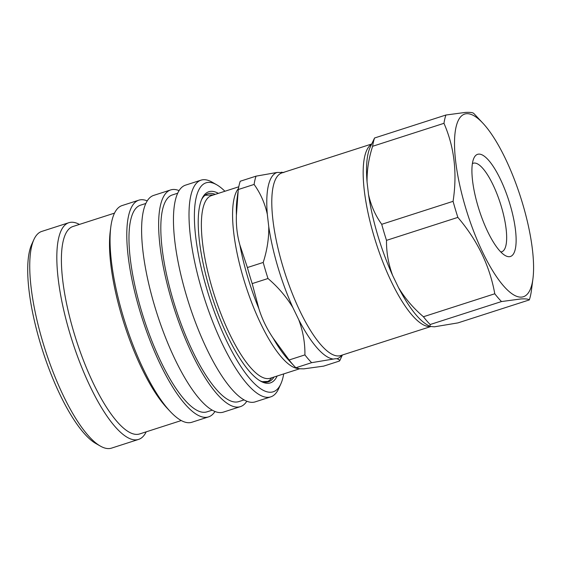 <?xml version="1.0" encoding="UTF-8"?>
<svg xmlns="http://www.w3.org/2000/svg" width="561" height="561" viewBox="0 0 561 561"><rect width="100%" height="100%" fill="white"/><g stroke="black" fill="none" stroke-linecap="round" stroke-linejoin="round"><path stroke-width="0.84" d="M283.824 172.536L277.113 172.444L256.04 176.154L240.234 181.238A108.14 31.353 72.2 0 0 238.292 189.527L236.398 215.08C236.034 225.585 237.198 235.557 239.891 245.01L247.401 267.541A108.14 31.353 72.2 0 0 249.701 275.577A108.14 31.353 72.2 0 0 252.191 283.6L267.997 278.515C278.067 287.106 286.369 296.818 292.905 307.638A97.845 28.373 -107.8 0 1 268.747 226.602L267.309 214.246A97.845 28.373 -107.8 0 1 277.113 172.444M335.19 358.752L337.126 358.71L339.959 360.302L339.447 361.039L323.641 366.13L303.824 368.85L299.707 368.773L295.836 367.764L311.643 362.672L335.19 358.752M430.154 324.524L501.513 301.552L520.973 298.943C525.58 298.704 528.357 299.027 529.318 299.918L457.958 322.891L434.41 326.811L429.992 326.418L430.154 324.524A108.14 31.353 -107.8 0 1 423.422 316.748C413.352 308.15 405.049 298.445 398.513 287.618A97.845 28.373 72.2 0 0 427.272 324.861L429.929 326.376M212.878 195.13A98.378 28.527 -107.8 0 0 212.226 194.905L205.48 195.256M271.678 377.777A98.378 28.527 -107.8 0 1 267.835 381.431L265.353 382.223M262.218 381.648L267.835 381.431M466.689 113.701A95.938 27.819 -107.8 0 1 482.895 123.196A95.938 27.819 -107.8 0 1 532.95 278.677A95.938 27.819 -107.8 0 1 521.365 297.113A95.938 27.819 -107.8 0 1 465.427 207.086A95.938 27.819 -107.8 0 1 466.689 113.701M529.318 299.918A108.14 31.353 72.2 0 0 531.26 291.636L532.95 278.677M445.911 115.026A108.14 31.353 72.2 0 0 443.968 123.315L372.609 146.288A108.14 31.353 -107.8 0 1 374.552 137.999L445.911 115.026L465.371 112.424C469.971 112.179 472.755 112.509 473.715 113.399A108.14 31.353 -107.8 0 1 475.069 114.809L482.895 123.196M509.318 256.7A53.66 15.561 -107.8 0 1 505.209 255.535A53.66 15.561 -107.8 0 1 479.22 210.179A53.66 15.561 -107.8 0 1 473.87 158.174A53.66 15.561 -107.8 0 1 478.736 154.114A53.66 15.561 -107.8 0 1 510.026 204.47A53.66 15.561 -107.8 0 1 509.318 256.7M500.798 251.959A46.507 13.485 72.2 0 0 501.758 251.777A46.507 13.485 72.2 0 0 500.868 205.031A46.507 13.485 72.2 0 0 474.255 163.055A46.507 13.485 72.2 0 0 473.26 163.237A46.507 13.485 72.2 0 0 472.369 163.651M274.013 377.027A98.785 28.646 -107.8 0 1 268.389 381.824A98.785 28.646 -107.8 0 1 266.272 382.216A98.785 28.646 -107.8 0 1 259.61 380.554M201.455 199.912A98.785 28.646 -107.8 0 1 207.85 193.755A98.785 28.646 -107.8 0 1 209.968 193.363A98.785 28.646 -107.8 0 1 215.214 194.372M277.176 376.003A100.412 29.116 -107.8 0 1 268.214 383.296A100.412 29.116 -107.8 0 1 260.528 381.108A100.412 29.116 -107.8 0 1 211.883 296.236A100.412 29.116 -107.8 0 1 201.883 198.931A100.412 29.116 -107.8 0 1 210.985 191.336A100.412 29.116 -107.8 0 1 218.376 193.356M224.919 191.252A109.76 31.83 72.2 0 0 216.728 184.786A109.76 31.83 72.2 0 0 208.32 182.395A109.76 31.83 72.2 0 0 206.876 289.238A109.76 31.83 72.2 0 0 270.879 392.23A109.76 31.83 72.2 0 0 280.83 383.927A109.76 31.83 72.2 0 0 283.719 373.899M216.728 184.786L212.177 182.185A113.827 33.008 72.2 0 0 203.461 179.702A113.827 33.008 72.2 0 0 201.013 180.158A113.827 33.008 72.2 0 0 203.194 294.56A113.827 33.008 72.2 0 0 268.333 397.314A113.827 33.008 72.2 0 0 270.781 396.858A113.827 33.008 72.2 0 0 278.656 388.703L280.83 383.927M201.013 180.158L185.46 185.165A113.827 33.008 72.2 0 0 187.64 299.574A113.827 33.008 72.2 0 0 252.78 402.321A113.827 33.008 72.2 0 0 255.22 401.865L270.781 396.858M177.62 193.236L172.269 194.962A108.539 31.472 72.2 0 0 174.345 304.055A108.539 31.472 72.2 0 0 236.462 402.034A108.539 31.472 72.2 0 0 238.79 401.606L244.14 399.881M179.036 190.6A113.827 33.008 72.2 0 0 173.09 189.478A113.827 33.008 72.2 0 0 170.649 189.934A113.827 33.008 72.2 0 0 172.83 304.343A113.827 33.008 72.2 0 0 237.962 407.09A113.827 33.008 72.2 0 0 240.41 406.634A113.827 33.008 72.2 0 0 246.833 401.199M170.649 189.934L153.609 195.417A113.827 33.008 72.2 0 0 155.797 309.826A113.827 33.008 72.2 0 0 220.929 412.573A113.827 33.008 72.2 0 0 223.376 412.118L240.41 406.634M145.769 203.489L140.418 205.214A108.539 31.472 72.2 0 0 142.501 314.314A108.539 31.472 72.2 0 0 204.611 412.286A108.539 31.472 72.2 0 0 206.939 411.858L212.289 410.133M147.185 200.852A113.827 33.008 72.2 0 0 141.246 199.73A113.827 33.008 72.2 0 0 138.798 200.186A113.827 33.008 72.2 0 0 140.979 314.595A113.827 33.008 72.2 0 0 206.111 417.342A113.827 33.008 72.2 0 0 208.559 416.886A113.827 33.008 72.2 0 0 214.982 411.451M138.798 200.186L122.109 205.557A113.827 33.008 72.2 0 0 110.805 226.981A113.827 33.008 72.2 0 0 170.193 411.451A113.827 33.008 72.2 0 0 189.422 422.714A113.827 33.008 72.2 0 0 191.869 422.258L208.559 416.886M114.5 213.131L72.888 226.525A108.946 31.591 72.2 0 0 74.978 336.032A108.946 31.591 72.2 0 0 137.319 434.375A108.946 31.591 72.2 0 0 139.661 433.941L181.273 420.547M79.424 224.421A113.827 33.008 72.2 0 0 71.275 222.254A113.827 33.008 72.2 0 0 68.828 222.71A113.827 33.008 72.2 0 0 71.009 337.119A113.827 33.008 72.2 0 0 136.148 439.866A113.827 33.008 72.2 0 0 138.588 439.41A113.827 33.008 72.2 0 0 146.197 431.837M68.828 222.71L41.766 231.42A113.827 33.008 72.2 0 0 33.891 239.575A113.827 33.008 72.2 0 0 42.713 341.761A113.827 33.008 72.2 0 0 100.37 446.093A113.827 33.008 72.2 0 0 109.086 448.576A113.827 33.008 72.2 0 0 111.527 448.127L138.588 439.41M33.891 239.575L31.711 244.351A109.76 31.83 72.2 0 0 40.224 342.883A109.76 31.83 72.2 0 0 95.819 443.492L100.37 446.093M110.805 226.981L110.222 231.532A108.946 31.591 72.2 0 0 167.059 408.099L170.193 411.451M205.501 194.94A98.785 28.646 -107.8 0 1 207.149 195.067M266.145 381.971A98.785 28.646 -107.8 0 1 265.788 382.23M372.609 146.288C368.71 158.398 366.859 170.348 367.069 182.136L368.507 194.485A97.845 28.373 72.2 0 0 392.665 275.521C388.394 263.979 386.34 252.254 386.508 240.36A108.14 31.353 -107.8 0 1 381.718 224.302L453.078 201.329A108.14 31.353 72.2 0 0 457.867 217.388C477.439 240.353 489.746 265.816 494.781 293.775L423.422 316.748M386.508 240.36L457.867 217.388M501.513 301.552A108.14 31.353 -107.8 0 1 494.781 293.775M332.722 358.97A97.845 28.373 -107.8 0 1 298.754 319.735C303.031 331.285 305.086 343.002 304.911 354.896L289.104 359.987A108.14 31.353 72.2 0 0 294.483 366.347A108.14 31.353 72.2 0 0 295.836 367.764M289.104 359.987L273.025 337.96C266.755 328.655 262.036 318.886 258.866 308.655L252.191 283.6M304.911 354.896A108.14 31.353 72.2 0 0 311.643 362.672M247.401 267.541L263.207 262.45A108.14 31.353 72.2 0 0 267.997 278.515M256.04 176.154A108.14 31.353 72.2 0 0 254.098 184.436L238.292 189.527M453.078 201.329C457.39 173.104 454.354 147.094 443.968 123.315M374.552 137.999L370.127 147.34A97.845 28.373 72.2 0 0 367.069 182.136M381.718 224.302C375.379 215.487 370.975 205.55 368.507 194.485M392.665 275.521L398.513 287.618M298.754 319.735L292.905 307.638M263.207 262.45C267.106 250.339 268.957 238.39 268.747 226.602M254.098 184.436C260.437 193.25 264.841 203.187 267.309 214.246M281.517 172.192A97.845 28.373 -107.8 0 1 283.025 172.55M341.824 355.197A97.845 28.373 -107.8 0 1 337.126 358.71M371.634 144.023L281.91 172.907A95.938 27.819 72.2 0 0 283.747 269.336A95.938 27.819 72.2 0 0 338.648 355.933A95.938 27.819 72.2 0 0 340.709 355.555L430.546 326.635M430.175 326.509A95.938 27.819 -107.8 0 1 430.028 326.516A95.938 27.819 -107.8 0 1 376.143 243.13A95.938 27.819 -107.8 0 1 371.501 144.31M238.769 186.792L211.497 195.572A95.938 27.819 72.2 0 0 213.334 292.008A95.938 27.819 72.2 0 0 268.235 378.605A95.938 27.819 72.2 0 0 270.297 378.226L299.658 368.773M239.891 245.01A99.192 28.758 72.2 0 0 247.66 276.938A99.192 28.758 72.2 0 0 258.866 308.655M297.477 368.465A95.938 27.819 -107.8 0 1 246.181 287.106A95.938 27.819 -107.8 0 1 238.453 188.51M273.025 337.96A99.192 28.758 72.2 0 0 288.74 360.197L294.483 366.347M237.913 192.304L236.994 199.45A99.192 28.758 72.2 0 0 236.398 215.08M342.364 355.022L339.98 360.239"/></g></svg>
